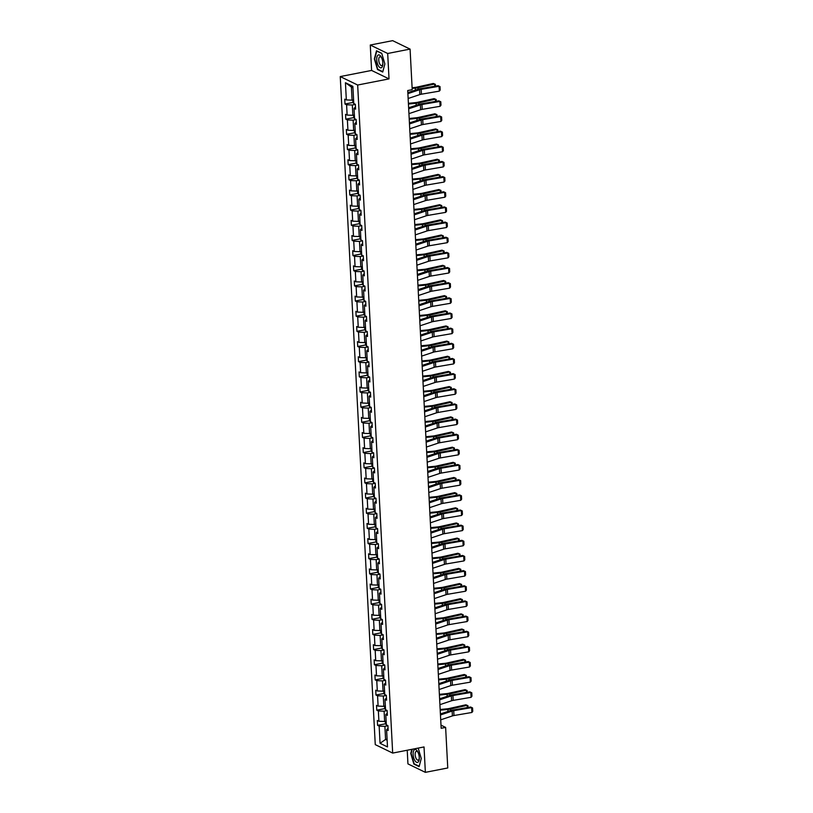<?xml version="1.0" encoding="UTF-8"?>
<svg xmlns="http://www.w3.org/2000/svg" width="813" height="813" viewBox="0 0 813 813"><rect width="100%" height="100%" fill="white"/><g stroke="black" fill="none" stroke-linecap="round" stroke-linejoin="round"><path stroke-width="1.22" d="M407.222 750.236L407.943 763.895L425.362 772.35L447.76 767.97L445.626 727.411L440.992 725.155M340.251 76.574L375.26 744.627L392.679 753.082L357.669 85.03L340.251 76.574L371.602 70.436L389.021 78.891L387.689 53.485L370.271 45.03L371.602 70.436M370.271 45.03L392.659 40.65L410.077 49.105L387.689 53.485M387.923 725.745L384.895 726.344L385.575 739.454L380.057 743.306L379.153 726.121L377.578 725.348L385.555 723.783M387.09 739.159L385.575 739.454L387.14 740.216M384.895 726.344L379.153 726.121M387.12 710.592L384.102 711.182L384.64 721.487L378.899 721.263L377.323 720.491L377.578 725.348M378.899 721.263L378.36 710.958L376.785 710.196L384.762 708.631M386.327 695.44L383.299 696.03L383.838 706.324L378.106 706.101L376.521 705.338L376.785 710.196M378.106 706.101L377.567 695.806L375.982 695.044L383.97 693.479M385.535 680.288L382.506 680.877L383.045 691.172L377.313 690.948L375.728 690.186L375.982 695.044M377.313 690.948L376.765 680.654L375.189 679.892L383.177 678.327M384.742 665.125L381.714 665.725L382.252 676.02L376.51 675.796L374.935 675.034L375.189 679.892M376.51 675.796L375.972 665.501L374.397 664.729L382.384 663.174M383.949 649.973L380.921 650.573L381.46 660.867L375.718 660.644L374.143 659.871L374.397 664.729M375.718 660.644L375.179 650.349L373.604 649.577L381.592 648.012M383.157 634.821L380.128 635.41L380.667 645.715L374.925 645.492L373.35 644.719L373.604 649.577M374.925 645.492L374.387 635.187L372.811 634.425L380.799 632.86M382.364 619.669L379.336 620.258L379.874 630.553L374.132 630.329L372.557 629.567L372.811 634.425M374.132 630.329L373.594 620.034L372.019 619.272L379.996 617.707M381.561 604.516L378.533 605.106L379.082 615.4L373.34 615.177L371.765 614.415L372.019 619.272M373.34 615.177L372.801 604.882L371.216 604.12L379.204 602.555M380.769 589.354L377.74 589.953L378.279 600.248L372.547 600.024L370.962 599.262L371.216 604.12M372.547 600.024L372.008 589.73L370.423 588.958L378.411 587.403M379.976 574.202L376.947 574.791L377.486 585.096L371.744 584.872L370.169 584.1L370.423 588.958M371.744 584.872L371.206 574.578L369.63 573.805L377.618 572.24M379.183 559.049L376.155 559.639L376.693 569.943L370.952 569.72L369.376 568.948L369.63 573.805M370.952 569.72L370.413 559.415L368.838 558.653L376.826 557.088M378.391 543.897L375.362 544.486L375.901 554.781L370.159 554.557L368.584 553.795L368.838 558.653M370.159 554.557L369.62 544.263L368.045 543.501L376.033 541.936M377.598 528.745L374.569 529.334L375.108 539.629L369.366 539.405L367.791 538.643L368.045 543.501M369.366 539.405L368.828 529.111L367.252 528.348L375.24 526.783M376.805 513.582L373.777 514.182L374.315 524.476L368.574 524.253L366.998 523.491L367.252 528.348M368.574 524.253L368.035 513.958L366.46 513.186L374.437 511.631M376.002 498.43L372.974 499.019L373.513 509.324L367.781 509.101L366.196 508.328L366.46 513.186M367.781 509.101L367.242 498.796L365.657 498.034L373.645 496.469M375.21 483.278L372.181 483.867L372.72 494.172L366.988 493.948L365.403 493.176L365.657 498.034M366.988 493.948L366.439 483.644L364.864 482.881L372.852 481.316M374.417 468.125L371.389 468.715L371.927 479.009L366.185 478.786L364.61 478.024L364.864 482.881M366.185 478.786L365.647 468.491L364.072 467.729L372.059 466.164M373.624 452.973L370.596 453.563L371.135 463.857L365.393 463.634L363.818 462.871L364.072 467.729M365.393 463.634L364.854 453.339L363.279 452.577L371.267 451.012M372.832 437.811L369.803 438.41L370.342 448.705L364.6 448.481L363.025 447.719L363.279 452.577M364.6 448.481L364.061 438.187L362.486 437.414L370.474 435.859M372.039 422.658L369.011 423.248L369.549 433.553L363.807 433.329L362.232 432.557L362.486 437.414M363.807 433.329L363.269 423.024L361.694 422.262L369.671 420.697M371.236 407.506L368.208 408.096L368.756 418.39L363.015 418.177L361.439 417.404L361.694 422.262M363.015 418.177L362.476 407.872L360.891 407.11L368.878 405.545M370.443 392.354L367.415 392.943L367.954 403.238L362.222 403.014L360.637 402.252L360.891 407.11M362.222 403.014L361.683 392.72L360.098 391.957L368.086 390.392M369.651 377.202L366.622 377.791L367.161 388.086L361.429 387.862L359.844 387.1L360.098 391.957M361.429 387.862L360.881 377.567L359.305 376.805L367.293 375.24M368.858 362.039L365.83 362.639L366.368 372.933L360.626 372.71L359.051 371.948L359.305 376.805M360.626 372.71L360.088 362.415L358.513 361.643L366.5 360.078M368.065 346.887L365.037 347.476L365.576 357.781L359.834 357.557L358.259 356.785L358.513 361.643M359.834 357.557L359.295 347.253L357.72 346.49L365.708 344.925M367.273 331.734L364.244 332.324L364.783 342.619L359.041 342.395L357.466 341.633L357.72 346.49M359.041 342.395L358.503 332.1L356.927 331.338L364.915 329.773M366.48 316.582L363.452 317.172L363.99 327.466L358.248 327.243L356.673 326.48L356.927 331.338M358.248 327.243L357.71 316.948L356.135 316.186L364.112 314.621M365.677 301.42L362.649 302.019L363.198 312.314L357.456 312.09L355.881 311.328L356.135 316.186M357.456 312.09L356.917 301.796L355.332 301.023L363.32 299.469M364.885 286.267L361.856 286.867L362.395 297.162L356.663 296.938L355.078 296.176L355.332 301.023M356.663 296.938L356.114 286.643L354.539 285.871L362.527 284.306M364.092 271.115L361.063 271.705L361.602 282.009L355.86 281.786L354.285 281.013L354.539 285.871M355.86 281.786L355.322 271.481L353.746 270.719L361.734 269.154M363.299 255.963L360.271 256.552L360.809 266.847L355.068 266.623L353.492 265.861L353.746 270.719M355.068 266.623L354.529 256.329L352.954 255.567L360.942 254.002M362.507 240.811L359.478 241.4L360.017 251.695L354.275 251.471L352.7 250.709L352.954 255.567M354.275 251.471L353.736 241.176L352.161 240.414L360.149 238.849M361.714 225.648L358.685 226.248L359.224 236.542L353.482 236.319L351.907 235.557L352.161 240.414M353.482 236.319L352.944 226.024L351.368 225.252L359.356 223.697M360.921 210.496L357.893 211.095L358.431 221.39L352.69 221.166L351.114 220.404L351.368 225.252M352.69 221.166L352.151 210.872L350.576 210.1L358.553 208.535M360.118 195.344L357.09 195.933L357.629 206.238L351.897 206.014L350.312 205.242L350.576 210.1M351.897 206.014L351.358 195.709L349.773 194.947L357.761 193.382M359.326 180.191L356.297 180.781L356.836 191.075L351.104 190.852L349.519 190.09L349.773 194.947M351.104 190.852L350.555 180.557L348.98 179.795L356.968 178.23M358.533 165.039L355.505 165.628L356.043 175.923L350.301 175.699L348.726 174.937L348.98 179.795M350.301 175.699L349.763 165.405L348.188 164.643L356.175 163.078M357.74 149.877L354.712 150.476L355.251 160.771L349.509 160.547L347.934 159.785L348.188 164.643M349.509 160.547L348.97 150.253L347.395 149.48L355.383 147.925M356.948 134.724L353.919 135.324L354.458 145.618L348.716 145.395L347.141 144.633L347.395 149.48M348.716 145.395L348.177 135.1L346.602 134.328L354.59 132.763M356.155 119.572L353.127 120.161L353.665 130.466L347.923 130.243L346.348 129.47L346.602 134.328M347.923 130.243L347.385 119.938L345.81 119.176L353.787 117.611M355.352 104.42L352.324 105.009L352.872 115.304L347.131 115.08L345.555 114.318L345.81 119.176M347.131 115.08L346.592 104.786L345.007 104.023L352.994 102.458M352.944 87.794L351.389 87.042L352.07 100.151L346.338 99.928L344.753 99.166L345.007 104.023M346.338 99.928L345.434 82.733L352.872 86.351L353.777 103.546L355.352 104.308L355.606 109.166L354.031 108.393L354.57 118.698L356.145 119.46L356.399 124.318L354.824 123.556L355.362 133.85L356.937 134.612L357.192 139.47L355.616 138.708L356.155 149.003L357.73 149.765L357.984 154.622L356.409 153.86L356.948 164.155L358.523 164.927L358.787 169.785L357.202 169.013L357.74 179.317L359.326 180.079L359.58 184.937L357.994 184.175L358.543 194.47L360.118 195.232L360.372 200.089L358.797 199.327L359.336 209.622L360.911 210.384L361.165 215.242L359.59 214.48L360.129 224.774L361.704 225.547L361.958 230.394L360.383 229.632L360.921 239.926L362.496 240.699L362.75 245.556L361.175 244.784L361.714 255.089L363.289 255.851L363.543 260.709L361.968 259.947L362.507 270.241L364.092 271.003L364.346 275.861L362.761 275.099L363.299 285.393L364.885 286.156L365.139 291.013L363.563 290.251L364.102 300.546L365.677 301.318L365.931 306.166L364.356 305.403L364.895 315.698L366.47 316.47L366.724 321.328L365.149 320.556L365.687 330.861L367.263 331.623L367.517 336.48L365.941 335.718L366.48 346.013L368.055 346.775L368.309 351.633L366.734 350.87L367.273 361.165L368.848 361.927L369.102 366.785L367.527 366.023L368.065 376.317L369.651 377.09L369.905 381.937L368.319 381.175L368.868 391.47L370.443 392.242L370.698 397.1L369.122 396.327L369.661 406.632L371.236 407.394L371.49 412.252L369.915 411.49L370.454 421.784L372.029 422.547L372.283 427.404L370.708 426.642L371.246 436.937L372.821 437.699L373.076 442.557L371.5 441.794L372.039 452.089L373.614 452.861L373.868 457.719L372.293 456.947L372.832 467.241L374.407 468.014L374.671 472.871L373.086 472.099L373.624 482.404L375.21 483.166L375.464 488.024L373.878 487.261L374.427 497.556L376.002 498.318L376.256 503.176L374.681 502.414L375.22 512.708L376.795 513.47L377.049 518.328L375.474 517.566L376.013 527.861L377.588 528.633L377.842 533.491L376.267 532.718L376.805 543.013L378.38 543.785L378.634 548.643L377.059 547.871L377.598 558.175L379.173 558.938L379.427 563.795L377.852 563.033L378.391 573.328L379.976 574.09L380.23 578.947L378.645 578.185L379.183 588.48L380.769 589.242L381.023 594.1L379.447 593.338L379.986 603.632L381.561 604.405L381.815 609.262L380.24 608.49L380.779 618.784L382.354 619.557L382.608 624.414L381.033 623.642L381.571 633.947L383.147 634.709L383.401 639.567L381.825 638.805L382.364 649.099L383.939 649.861L384.193 654.719L382.618 653.957L383.157 664.251L384.732 665.014L384.996 669.871L383.411 669.109L383.949 679.404L385.535 680.176L385.789 685.034L384.203 684.261L384.752 694.556L386.327 695.328L386.582 700.186L385.006 699.414L385.545 709.719L387.12 710.481L387.374 715.338L385.799 714.576L386.338 724.871L387.913 725.633L388.167 730.491L386.592 729.728L387.496 746.923L380.057 743.306M410.077 49.105L412.211 89.664L407.73 90.538L441.154 728.285L445.626 727.411M387.262 713.184L385.799 714.576M386.145 721.192L384.64 721.487M384.102 711.182L378.36 710.958M386.47 698.021L385.006 699.414M385.352 706.03L383.838 706.324M383.299 696.03L377.567 695.806M385.677 682.869L384.203 684.261M384.559 690.877L383.045 691.172M382.506 680.877L376.765 680.654M384.874 667.717L383.411 669.109M383.756 675.725L382.252 676.02M381.714 665.725L375.972 665.501M384.082 652.565L382.618 653.957M382.964 660.573L381.46 660.867M380.921 650.573L375.179 650.349M383.289 637.412L381.825 638.805M382.171 645.42L380.667 645.715M380.128 635.41L374.387 635.187M382.496 622.25L381.033 623.642M381.378 630.258L379.874 630.553M379.336 620.258L373.594 620.034M381.704 607.098L380.24 608.49M380.586 615.106L379.082 615.4M378.533 605.106L372.801 604.882M380.911 591.945L379.447 593.338M379.793 599.953L378.279 600.248M377.74 589.953L372.008 589.73M380.108 576.793L378.645 578.185M379 584.801L377.486 585.096M376.947 574.791L371.206 574.578M379.315 561.641L377.852 563.033M378.197 569.649L376.693 569.943M376.155 559.639L370.413 559.415M378.523 546.478L377.059 547.871M377.405 554.486L375.901 554.781M375.362 544.486L369.62 544.263M377.73 531.326L376.267 532.718M376.612 539.334L375.108 539.629M374.569 529.334L368.828 529.111M376.937 516.174L375.474 517.566M375.819 524.182L374.315 524.476M373.777 514.182L368.035 513.958M376.145 501.021L374.681 502.414M375.027 509.029L373.513 509.324M372.974 499.019L367.242 498.796M375.352 485.869L373.878 487.261M374.234 493.867L372.72 494.172M372.181 483.867L366.439 483.644M374.549 470.707L373.086 472.099M373.431 478.715L371.927 479.009M371.389 468.715L365.647 468.491M373.756 455.554L372.293 456.947M372.639 463.562L371.135 463.857M370.596 453.563L364.854 453.339M372.964 440.402L371.5 441.794M371.846 448.41L370.342 448.705M369.803 438.41L364.061 438.187M372.171 425.25L370.708 426.642M371.053 433.258L369.549 433.553M369.011 423.248L363.269 423.024M371.378 410.098L369.915 411.49M370.261 418.095L368.756 418.39M368.208 408.096L362.476 407.872M370.586 394.935L369.122 396.327M369.468 402.943L367.954 403.238M367.415 392.943L361.683 392.72M369.793 379.783L368.319 381.175M368.675 387.791L367.161 388.086M366.622 377.791L360.881 377.567M368.99 364.631L367.527 366.023M367.872 372.639L366.368 372.933M365.83 362.639L360.088 362.415M368.198 349.478L366.734 350.87M367.08 357.486L365.576 357.781M365.037 347.476L359.295 347.253M367.405 334.326L365.941 335.718M366.287 342.324L364.783 342.619M364.244 332.324L358.503 332.1M366.612 319.163L365.149 320.556M365.494 327.172L363.99 327.466M363.452 317.172L357.71 316.948M365.82 304.011L364.356 305.403M364.702 312.019L363.198 312.314M362.649 302.019L356.917 301.796M365.027 288.859L363.563 290.251M363.909 296.867L362.395 297.162M361.856 286.867L356.114 286.643M364.224 273.707L362.761 275.099M363.106 281.715L361.602 282.009M361.063 271.705L355.322 271.481M363.431 258.554L361.968 259.947M362.313 266.552L360.809 266.847M360.271 256.552L354.529 256.329M362.639 243.392L361.175 244.784M361.521 251.4L360.017 251.695M359.478 241.4L353.736 241.176M361.846 228.24L360.383 229.632M360.728 236.248L359.224 236.542M358.685 226.248L352.944 226.024M361.053 213.087L359.59 214.48M359.935 221.095L358.431 221.39M357.893 211.095L352.151 210.872M360.261 197.935L358.797 199.327M359.143 205.943L357.629 206.238M357.09 195.933L351.358 195.709M359.468 182.783L357.994 184.175M358.35 190.781L356.836 191.075M356.297 180.781L350.555 180.557M358.665 167.62L357.202 169.013M357.547 175.628L356.043 175.923M355.505 165.628L349.763 165.405M357.872 152.468L356.409 153.86M356.755 160.476L355.251 160.771M354.712 150.476L348.97 150.253M357.08 137.316L355.616 138.708M355.962 145.324L354.458 145.618M353.919 135.324L348.177 135.1M356.287 122.163L354.824 123.556M355.169 130.171L353.665 130.466M353.127 120.161L347.385 119.938M355.494 107.011L354.031 108.393M354.377 115.009L352.872 115.304M352.324 105.009L346.592 104.786M425.362 772.35L424.03 746.944L392.679 753.082M389.021 78.891L357.669 85.03M353.584 99.857L352.07 100.151M351.389 87.042L345.434 82.733M388.055 728.336L386.592 729.728M382.73 72.052L384.864 63.953L381.744 53.302L376.5 50.762L374.366 58.861L377.486 69.501L382.73 72.052M411.845 749.332L410.768 753.438L413.878 764.078L419.132 766.629L421.256 758.529L418.207 748.082M378.075 69.39L377.486 69.501M414.478 763.966L413.878 764.078M407.892 93.637L419.569 89.725A5.071 1.413 177 0 1 421.164 89.349L439.071 86.29L438.065 85.68L420.148 88.739A7.602 2.124 -3 0 0 417.77 89.318L407.841 92.641M408.146 98.495L419.823 94.582A5.071 1.413 177 0 1 421.419 94.196L439.325 91.137L439.071 86.29L440.016 86.625L440.189 90.03L439.325 91.137M438.065 85.68L440.016 86.625M352.781 100.019L352.893 102.316L353.889 103.739A2.683 0.752 -3 0 0 354.6 103.942M434.731 86.249L434.609 84.013L418.014 87.702A7.602 2.124 177 0 1 415.311 88.129L412.14 88.434M435.463 86.127L435.362 84.328L433.278 83.475L416.673 87.164A5.071 1.413 -3 0 1 414.874 87.448L412.11 87.713M408.685 108.79L420.372 104.887A5.071 1.413 177 0 1 421.957 104.501L439.863 101.442L438.857 100.842L420.941 103.901A7.602 2.124 -3 0 0 418.563 104.471L408.634 107.794M408.939 113.647L420.626 109.745A5.071 1.413 177 0 1 422.211 109.359L440.118 106.3L439.863 101.442L440.809 101.777L440.981 105.182L440.118 106.3M438.857 100.842L440.809 101.777M409.478 123.952L421.164 120.039A5.071 1.413 177 0 1 422.75 119.653L440.666 116.594L439.65 115.995L421.734 119.054A7.602 2.124 -3 0 0 419.356 119.623L409.427 122.946M409.732 128.8L421.419 124.897A5.071 1.413 177 0 1 423.004 124.511L440.92 121.452L440.666 116.594L441.601 116.94L441.784 120.334L440.92 121.452M439.65 115.995L441.601 116.94M353.574 115.172L353.696 117.468L354.681 118.901A2.683 0.752 -3 0 0 355.393 119.094M435.524 101.412L435.402 99.166L418.807 102.855A7.602 2.124 177 0 1 416.104 103.281L408.431 104.023M436.256 101.279L436.164 99.481L434.071 98.627L417.476 102.326A5.071 1.413 -3 0 1 415.667 102.601L408.4 103.312M354.366 130.324L354.488 132.621L355.474 134.054A2.683 0.752 -3 0 0 356.185 134.247M436.317 116.564L436.195 114.318L419.599 118.017A7.602 2.124 177 0 1 416.896 118.434L409.234 119.176M437.048 116.432L436.957 114.633L434.864 113.779L418.268 117.479A5.071 1.413 -3 0 1 416.459 117.753L409.193 118.464M381.033 56.646A6.585 2.856 -101.1 0 0 376.978 56.93A6.585 2.856 -101.1 0 0 378.553 66.097A6.585 2.856 -101.1 0 0 382.832 64.471A6.585 2.856 -101.1 0 0 381.439 57.357A6.585 2.856 -101.1 0 0 381.033 56.646M381.724 57.957A4.512 1.961 -101.1 0 0 381.704 57.926A4.512 1.961 -101.1 0 0 379.986 56.737A4.512 1.961 -101.1 0 0 378.746 59.705A4.512 1.961 -101.1 0 0 379.996 64.4A4.512 1.961 -101.1 0 0 381.724 65.589A4.512 1.961 -101.1 0 0 382.872 63.8M384.854 63.922L382.811 71.686L377.73 69.217L374.712 58.902L376.775 51.056L381.805 53.495M417.435 751.222A6.585 2.856 -101.1 0 0 413.38 751.497A6.585 2.856 -101.1 0 0 414.945 760.673A6.585 2.856 -101.1 0 0 419.234 759.047A6.585 2.856 -101.1 0 0 417.841 751.923A6.585 2.856 -101.1 0 0 417.435 751.222M418.126 752.533A4.512 1.961 -101.1 0 0 418.106 752.503A4.512 1.961 -101.1 0 0 416.388 751.314A4.512 1.961 -101.1 0 0 415.148 754.281A4.512 1.961 -101.1 0 0 416.398 758.976A4.512 1.961 -101.1 0 0 418.116 760.165A4.512 1.961 -101.1 0 0 419.264 758.377M421.256 758.499L419.213 766.263L414.132 763.793L411.114 753.478L412.221 749.261M410.27 139.104L421.957 135.192A5.071 1.413 177 0 1 423.543 134.806L441.459 131.747L440.443 131.147L422.536 134.206A7.602 2.124 -3 0 0 420.148 134.785L410.219 138.108M410.524 143.962L422.211 140.049A5.071 1.413 177 0 1 423.797 139.663L441.713 136.604L441.459 131.747L442.394 132.092L442.577 135.486L441.713 136.604M440.443 131.147L442.394 132.092M355.159 145.476L355.281 147.773L356.277 149.206A2.683 0.752 -3 0 0 356.978 149.399M437.109 131.716L436.998 129.47L420.392 133.169A7.602 2.124 177 0 1 417.689 133.586L410.026 134.328M437.841 131.594L437.75 129.795L435.656 128.932L419.061 132.631A5.071 1.413 -3 0 1 417.252 132.905L409.986 133.617M411.063 154.257L422.75 150.344A5.071 1.413 177 0 1 424.335 149.958L442.252 146.899L441.235 146.299L423.329 149.358A7.602 2.124 -3 0 0 420.941 149.938L411.012 153.261M411.317 159.114L423.004 155.202A5.071 1.413 177 0 1 424.589 154.816L442.506 151.757L442.252 146.899L443.187 147.244L443.37 150.649L442.506 151.757M441.235 146.299L443.187 147.244M355.952 160.628L356.074 162.935L357.07 164.358A2.683 0.752 -3 0 0 357.771 164.561M437.902 146.868L437.79 144.623L421.185 148.322A7.602 2.124 177 0 1 418.482 148.738L410.819 149.49M438.634 146.747L438.542 144.948L436.449 144.084L419.854 147.783A5.071 1.413 -3 0 1 418.045 148.068L410.778 148.769M411.866 169.409L423.543 165.496A5.071 1.413 177 0 1 425.138 165.12L443.044 162.061L442.028 161.452L424.122 164.511A7.602 2.124 -3 0 0 421.734 165.09L411.805 168.413M412.12 174.267L423.797 170.354A5.071 1.413 177 0 1 425.392 169.978L443.298 166.909L443.044 162.061L443.979 162.397L444.162 165.801L443.298 166.909M442.028 161.452L443.979 162.397M356.744 175.791L356.866 178.088L357.862 179.51A2.683 0.752 -3 0 0 358.563 179.714M438.705 162.021L438.583 159.785L421.988 163.474A7.602 2.124 177 0 1 419.274 163.901L411.612 164.643M439.427 161.899L439.335 160.1L437.252 159.246L420.646 162.935A5.071 1.413 -3 0 1 418.847 163.22L411.571 163.921M412.658 184.561L424.335 180.659A5.071 1.413 177 0 1 425.931 180.273L443.837 177.214L442.821 176.614L424.914 179.673A7.602 2.124 -3 0 0 422.526 180.242L412.608 183.565M412.913 189.419L424.589 185.516A5.071 1.413 177 0 1 426.185 185.13L444.091 182.071L443.837 177.214L444.782 177.549L444.955 180.953L444.091 182.071M442.821 176.614L444.782 177.549M357.537 190.943L357.659 193.24L358.655 194.673A2.683 0.752 -3 0 0 359.366 194.866M439.498 177.183L439.376 174.937L422.78 178.626A7.602 2.124 177 0 1 420.067 179.053L412.404 179.795M440.229 177.051L440.128 175.252L438.044 174.399L421.439 178.098A5.071 1.413 -3 0 1 419.64 178.372L412.364 179.084M413.451 199.724L425.128 195.811A5.071 1.413 177 0 1 426.723 195.425L444.63 192.366L443.624 191.766L425.707 194.825A7.602 2.124 -3 0 0 423.329 195.405L413.4 198.718M413.705 204.571L425.382 200.669A5.071 1.413 177 0 1 426.977 200.283L444.884 197.224L444.63 192.366L445.575 192.711L445.748 196.106L444.884 197.224M443.624 191.766L445.575 192.711M358.34 206.096L358.462 208.392L359.427 209.784A2.683 0.752 -3 0 0 360.159 210.018M440.29 192.335L440.168 190.09L423.573 193.789A7.602 2.124 177 0 1 420.87 194.205L413.197 194.947M441.022 192.203L440.931 190.405L438.837 189.551L422.242 193.25A5.071 1.413 -3 0 1 420.433 193.524L413.167 194.236M414.244 214.876L425.931 210.963A5.071 1.413 177 0 1 427.516 210.577L445.422 207.518L444.416 206.919L426.5 209.978A7.602 2.124 -3 0 0 424.122 210.557L414.193 213.88M414.498 219.734L426.185 215.821A5.071 1.413 177 0 1 427.77 215.435L445.676 212.376L445.422 207.518L446.367 207.864L446.54 211.258L445.676 212.376M444.416 206.919L446.367 207.864M359.133 221.248L359.255 223.545L360.24 224.977A2.683 0.752 -3 0 0 360.952 225.181M441.083 207.488L440.961 205.242L424.366 208.941A7.602 2.124 177 0 1 421.662 209.358L413.99 210.1M441.815 207.366L441.723 205.567L439.63 204.703L423.034 208.402A5.071 1.413 -3 0 1 421.225 208.687L413.959 209.388M415.036 230.028L426.723 226.116A5.071 1.413 177 0 1 428.309 225.729L446.225 222.671L445.209 222.071L427.303 225.13A7.602 2.124 -3 0 0 424.914 225.709L414.986 229.032M415.291 234.886L426.977 230.973A5.071 1.413 177 0 1 428.563 230.587L446.479 227.528L446.225 222.671L447.16 223.016L447.343 226.421L446.479 227.528M445.209 222.071L447.16 223.016M359.925 236.41L360.047 238.707L361.043 240.13A2.683 0.752 -3 0 0 361.744 240.333M441.876 222.64L441.764 220.394L425.158 224.093A7.602 2.124 177 0 1 422.455 224.51L414.793 225.262M442.607 222.518L442.516 220.719L440.422 219.856L423.827 223.555A5.071 1.413 -3 0 1 422.018 223.839L414.752 224.54M415.829 245.18L427.516 241.268A5.071 1.413 177 0 1 429.101 240.892L447.018 237.833L446.002 237.223L428.095 240.282A7.602 2.124 -3 0 0 425.707 240.861L415.778 244.185M416.083 250.038L427.77 246.126A5.071 1.413 177 0 1 429.355 245.75L447.272 242.691L447.018 237.833L447.953 238.168L448.136 241.573L447.272 242.691M446.002 237.223L447.953 238.168M360.718 251.563L360.84 253.859L361.836 255.282A2.683 0.752 -3 0 0 362.537 255.485M442.668 237.792L442.557 235.557L425.951 239.246A7.602 2.124 177 0 1 423.248 239.672L415.585 240.414M443.4 237.67L443.309 235.872L441.215 235.018L424.62 238.707A5.071 1.413 -3 0 1 422.811 238.992L415.545 239.693M416.622 260.333L428.309 256.43A5.071 1.413 177 0 1 429.894 256.044L447.811 252.985L446.794 252.386L428.888 255.445A7.602 2.124 -3 0 0 426.5 256.014L416.571 259.337M416.886 265.19L428.563 261.288A5.071 1.413 177 0 1 430.158 260.902L448.065 257.843L447.811 252.985L448.746 253.321L448.928 256.725L448.065 257.843M446.794 252.386L448.746 253.321M361.511 266.715L361.633 269.012L362.628 270.444A2.683 0.752 -3 0 0 363.33 270.638M443.461 252.955L443.349 250.709L426.754 254.408A7.602 2.124 177 0 1 424.04 254.825L416.378 255.567M444.193 252.823L444.101 251.024L442.008 250.17L425.412 253.869A5.071 1.413 -3 0 1 423.614 254.144L416.337 254.855M417.425 275.495L429.101 271.583A5.071 1.413 177 0 1 430.697 271.196L448.603 268.138L447.587 267.538L429.681 270.597A7.602 2.124 -3 0 0 427.292 271.176L417.364 274.489M417.679 280.353L429.355 276.44A5.071 1.413 177 0 1 430.951 276.054L448.857 272.995L448.603 268.138L449.548 268.483L449.721 271.877L448.857 272.995M447.587 267.538L449.548 268.483M362.303 281.867L362.425 284.164L363.421 285.597A2.683 0.752 -3 0 0 364.133 285.79M444.264 268.107L444.142 265.861L427.547 269.56A7.602 2.124 177 0 1 424.833 269.977L417.171 270.719M444.996 267.975L444.894 266.176L442.811 265.323L426.205 269.022A5.071 1.413 -3 0 1 424.406 269.296L417.13 270.007M418.217 290.648L429.894 286.735A5.071 1.413 177 0 1 431.49 286.349L449.396 283.29L448.39 282.69L430.473 285.749A7.602 2.124 -3 0 0 428.085 286.328L418.167 289.652M418.471 295.505L430.148 291.593A5.071 1.413 177 0 1 431.744 291.206L449.65 288.148L449.396 283.29L450.341 283.635L450.514 287.03L449.65 288.148M448.39 282.69L450.341 283.635M363.106 297.019L363.218 299.326L364.214 300.749A2.683 0.752 -3 0 0 364.925 300.952M445.057 283.259L444.935 281.013L428.339 284.713A7.602 2.124 177 0 1 425.626 285.129L417.963 285.871M445.788 283.137L445.687 281.339L443.603 280.475L426.998 284.174A5.071 1.413 -3 0 1 425.199 284.459L417.923 285.16M419.01 305.8L430.687 301.887A5.071 1.413 177 0 1 432.282 301.501L450.189 298.442L449.183 297.843L431.266 300.901A7.602 2.124 -3 0 0 428.888 301.481L418.959 304.804M419.264 310.657L430.951 306.745A5.071 1.413 177 0 1 432.536 306.359L450.443 303.3L450.189 298.442L451.134 298.788L451.306 302.192L450.443 303.3M449.183 297.843L451.134 298.788M363.899 312.182L364.021 314.479L365.007 315.901A2.683 0.752 -3 0 0 365.718 316.105M445.849 298.412L445.727 296.166L429.132 299.865A7.602 2.124 177 0 1 426.429 300.282L418.756 301.034M446.581 298.29L446.489 296.491L444.396 295.627L427.801 299.326A5.071 1.413 -3 0 1 425.992 299.611L418.725 300.312M419.803 320.952L431.49 317.04A5.071 1.413 177 0 1 433.075 316.664L450.981 313.605L449.975 312.995L432.059 316.054A7.602 2.124 -3 0 0 429.681 316.633L419.752 319.956M420.057 325.81L431.744 321.897A5.071 1.413 177 0 1 433.329 321.521L451.245 318.462L450.981 313.605L451.926 313.94L452.109 317.344L451.245 318.462M449.975 312.995L451.926 313.94M364.691 327.334L364.813 329.631L365.779 331.023A2.683 0.752 -3 0 0 366.511 331.257M446.642 313.564L446.52 311.328L429.925 315.017A7.602 2.124 177 0 1 427.221 315.444L419.549 316.186M447.374 313.442L447.282 311.643L445.189 310.79L428.593 314.479A5.071 1.413 -3 0 1 426.784 314.763L419.518 315.464M420.595 336.104L432.282 332.202A5.071 1.413 177 0 1 433.868 331.816L451.784 328.757L450.768 328.157L432.862 331.216A7.602 2.124 -3 0 0 430.473 331.785L420.545 335.108M420.849 340.962L432.536 337.06A5.071 1.413 177 0 1 434.122 336.673L452.038 333.615L451.784 328.757L452.719 329.092L452.902 332.497L452.038 333.615M450.768 328.157L452.719 329.092M365.484 342.486L365.606 344.783L366.602 346.216A2.683 0.752 -3 0 0 367.303 346.409M447.435 328.726L447.323 326.48L430.717 330.18A7.602 2.124 177 0 1 428.014 330.596L420.351 331.338M448.166 328.594L448.075 326.796L445.981 325.942L429.386 329.641A5.071 1.413 -3 0 1 427.577 329.915L420.311 330.627M421.388 351.267L433.075 347.354A5.071 1.413 177 0 1 434.66 346.968L452.577 343.909L451.561 343.31L433.654 346.368A7.602 2.124 -3 0 0 431.266 346.948L421.337 350.271M421.642 356.124L433.329 352.212A5.071 1.413 177 0 1 434.914 351.826L452.831 348.767L452.577 343.909L453.512 344.255L453.695 347.649L452.831 348.767M451.561 343.31L453.512 344.255M366.277 357.639L366.399 359.935L367.395 361.368A2.683 0.752 -3 0 0 368.096 361.561M448.227 343.879L448.115 341.633L431.51 345.332A7.602 2.124 177 0 1 428.807 345.749L421.144 346.49M448.959 343.757L448.867 341.948L446.774 341.094L430.179 344.793A5.071 1.413 -3 0 1 428.37 345.068L421.104 345.779M422.191 366.419L433.868 362.507A5.071 1.413 177 0 1 435.463 362.12L453.369 359.061L452.353 358.462L434.447 361.521A7.602 2.124 -3 0 0 432.059 362.1L422.13 365.423M422.445 371.277L434.122 367.364A5.071 1.413 177 0 1 435.717 366.978L453.624 363.919L453.369 359.061L454.304 359.407L454.487 362.801L453.624 363.919M452.353 358.462L454.304 359.407M367.07 372.791L367.191 375.098L368.187 376.521A2.683 0.752 -3 0 0 368.889 376.724M449.02 359.031L448.908 356.785L432.313 360.484A7.602 2.124 177 0 1 429.599 360.901L421.937 361.643M449.752 358.909L449.66 357.11L447.567 356.246L430.971 359.946A5.071 1.413 -3 0 1 429.173 360.23L421.896 360.931M422.984 381.571L434.66 377.659A5.071 1.413 177 0 1 436.256 377.273L454.162 374.214L453.146 373.614L435.24 376.673A7.602 2.124 -3 0 0 432.851 377.252L422.933 380.575M423.238 386.429L434.914 382.517A5.071 1.413 177 0 1 436.51 382.13L454.416 379.071L454.162 374.214L455.107 374.559L455.28 377.964L454.416 379.071M453.146 373.614L455.107 374.559M367.862 387.953L367.984 390.25L368.98 391.673A2.683 0.752 -3 0 0 369.691 391.876M449.823 374.183L449.701 371.937L433.105 375.636A7.602 2.124 177 0 1 430.392 376.053L422.73 376.805M450.554 374.061L450.453 372.263L448.37 371.409L431.764 375.098A5.071 1.413 -3 0 1 429.965 375.382L422.689 376.084M423.776 396.724L435.453 392.811A5.071 1.413 177 0 1 437.048 392.435L454.955 389.376L453.949 388.766L436.032 391.825A7.602 2.124 -3 0 0 433.654 392.405L423.725 395.728M424.03 401.581L435.707 397.669A5.071 1.413 177 0 1 437.303 397.293L455.209 394.234L454.955 389.376L455.9 389.712L456.073 393.116L455.209 394.234M453.949 388.766L455.9 389.712M368.665 403.106L368.777 405.402L369.752 406.795A2.683 0.752 -3 0 0 370.484 407.028M450.615 389.336L450.493 387.1L433.898 390.789A7.602 2.124 177 0 1 431.195 391.216L423.522 391.957M451.347 389.214L451.245 387.415L449.162 386.561L432.557 390.25A5.071 1.413 -3 0 1 430.758 390.535L423.492 391.236M424.569 411.876L436.256 407.974A5.071 1.413 177 0 1 437.841 407.587L455.747 404.528L454.741 403.929L436.825 406.988A7.602 2.124 -3 0 0 434.447 407.557L424.518 410.88M424.823 416.734L436.51 412.831A5.071 1.413 177 0 1 438.095 412.445L456.002 409.386L455.747 404.528L456.693 404.864L456.865 408.268L456.002 409.386M454.741 403.929L456.693 404.864M369.458 418.258L369.58 420.555L370.565 421.988A2.683 0.752 -3 0 0 371.277 422.181M451.408 404.498L451.286 402.252L434.691 405.951A7.602 2.124 177 0 1 431.988 406.368L424.315 407.11M452.14 404.366L452.048 402.567L449.955 401.713L433.359 405.413A5.071 1.413 -3 0 1 431.551 405.687L424.284 406.398M425.362 427.038L437.048 423.126A5.071 1.413 177 0 1 438.634 422.74L456.55 419.681L455.534 419.081L437.628 422.14A7.602 2.124 -3 0 0 435.24 422.719L425.311 426.042M425.616 431.896L437.303 427.984A5.071 1.413 177 0 1 438.888 427.597L456.804 424.538L456.55 419.681L457.485 420.026L457.668 423.421L456.804 424.538M455.534 419.081L457.485 420.026M370.25 433.41L370.372 435.707L371.358 437.14A2.683 0.752 -3 0 0 372.069 437.333M452.201 419.65L452.089 417.404L435.483 421.104A7.602 2.124 177 0 1 432.78 421.52L425.118 422.262M452.932 419.528L452.841 417.719L450.748 416.866L434.152 420.565A5.071 1.413 -3 0 1 432.343 420.839L425.077 421.551M426.154 442.191L437.841 438.278A5.071 1.413 177 0 1 439.427 437.892L457.343 434.833L456.327 434.233L438.42 437.292A7.602 2.124 -3 0 0 436.032 437.872L426.103 441.195M426.408 447.048L438.095 443.136A5.071 1.413 177 0 1 439.681 442.75L457.597 439.691L457.343 434.833L458.278 435.179L458.461 438.573L457.597 439.691M456.327 434.233L458.278 435.179M371.043 448.563L371.165 450.869L372.13 452.262A2.683 0.752 -3 0 0 372.862 452.495M452.993 434.803L452.882 432.557L436.276 436.256A7.602 2.124 177 0 1 433.573 436.672L425.91 437.424M453.725 434.681L453.634 432.882L451.54 432.018L434.945 435.717A5.071 1.413 -3 0 1 433.136 436.002L425.87 436.703M426.947 457.343L438.634 453.43A5.071 1.413 177 0 1 440.219 453.044L458.136 449.985L457.119 449.386L439.213 452.445A7.602 2.124 -3 0 0 436.825 453.024L426.896 456.347M427.201 462.201L438.888 458.288A5.071 1.413 177 0 1 440.473 457.902L458.39 454.843L458.136 449.985L459.071 450.331L459.254 453.735L458.39 454.843M457.119 449.386L459.071 450.331M371.836 463.725L371.958 466.022L372.954 467.445A2.683 0.752 -3 0 0 373.655 467.648M453.786 449.955L453.674 447.709L437.079 451.408A7.602 2.124 177 0 1 434.366 451.835L426.703 452.577M454.518 449.833L454.426 448.034L452.333 447.18L435.738 450.869A5.071 1.413 -3 0 1 433.939 451.154L426.662 451.855M427.75 472.495L439.427 468.583A5.071 1.413 177 0 1 441.022 468.207L458.928 465.148L457.912 464.538L440.006 467.597A7.602 2.124 -3 0 0 437.618 468.176L427.689 471.499M428.004 477.353L439.681 473.44A5.071 1.413 177 0 1 441.276 473.064L459.182 470.005L458.928 465.148L459.863 465.483L460.046 468.888L459.182 470.005M457.912 464.538L459.863 465.483M372.628 478.877L372.75 481.174L373.746 482.607A2.683 0.752 -3 0 0 374.447 482.8M454.589 465.107L454.467 462.871L437.872 466.56A7.602 2.124 177 0 1 435.158 466.987L427.496 467.729M455.321 464.985L455.219 463.186L453.136 462.333L436.53 466.022A5.071 1.413 -3 0 1 434.731 466.306L427.455 467.008M428.542 487.648L440.219 483.745A5.071 1.413 177 0 1 441.815 483.359L459.721 480.3L458.715 479.7L440.798 482.759A7.602 2.124 -3 0 0 438.41 483.329L428.492 486.652M428.797 492.505L440.473 488.603A5.071 1.413 177 0 1 442.069 488.217L459.975 485.158L459.721 480.3L460.666 480.646L460.839 484.04L459.975 485.158M458.715 479.7L460.666 480.646M373.431 494.03L373.543 496.326L374.539 497.759A2.683 0.752 -3 0 0 375.25 497.952M455.382 480.27L455.26 478.024L438.664 481.723A7.602 2.124 177 0 1 435.951 482.139L428.288 482.881M456.113 480.137L456.012 478.339L453.928 477.485L437.323 481.184A5.071 1.413 -3 0 1 435.524 481.459L428.248 482.17M429.335 502.81L441.012 498.897A5.071 1.413 177 0 1 442.607 498.511L460.514 495.452L459.508 494.853L441.591 497.912A7.602 2.124 -3 0 0 439.213 498.491L429.284 501.814M429.589 507.668L441.276 503.755A5.071 1.413 177 0 1 442.861 503.369L460.768 500.31L460.514 495.452L461.459 495.798L461.632 499.192L460.768 500.31M459.508 494.853L461.459 495.798M374.224 509.182L374.346 511.479L375.332 512.912A2.683 0.752 -3 0 0 376.043 513.105M456.174 495.422L456.052 493.176L439.457 496.875A7.602 2.124 177 0 1 436.754 497.292L429.081 498.034M456.906 495.3L456.815 493.491L454.721 492.637L438.126 496.337A5.071 1.413 -3 0 1 436.317 496.611L429.051 497.322M430.128 517.962L441.815 514.05A5.071 1.413 177 0 1 443.4 513.664L461.306 510.605L460.3 510.005L442.384 513.064A7.602 2.124 -3 0 0 440.006 513.643L430.077 516.966M430.382 522.82L442.069 518.907A5.071 1.413 177 0 1 443.654 518.521L461.56 515.462L461.306 510.605L462.251 510.95L462.424 514.344L461.56 515.462M460.3 510.005L462.251 510.95M375.017 524.334L375.139 526.641L376.104 528.033A2.683 0.752 -3 0 0 376.836 528.267M456.967 510.574L456.845 508.328L440.25 512.027A7.602 2.124 177 0 1 437.546 512.444L429.874 513.196M457.699 510.452L457.607 508.653L455.514 507.79L438.918 511.489A5.071 1.413 -3 0 1 437.109 511.773L429.843 512.475M430.92 533.115L442.607 529.202A5.071 1.413 177 0 1 444.193 528.816L462.109 525.757L461.093 525.157L443.187 528.216A7.602 2.124 -3 0 0 440.798 528.796L430.87 532.119M431.175 537.972L442.861 534.06A5.071 1.413 177 0 1 444.447 533.674L462.363 530.615L462.109 525.757L463.044 526.102L463.227 529.507L462.363 530.615M461.093 525.157L463.044 526.102M375.809 539.497L375.931 541.793L376.927 543.216A2.683 0.752 -3 0 0 377.628 543.419M457.76 525.726L457.648 523.491L441.042 527.18A7.602 2.124 177 0 1 438.339 527.607L430.677 528.348M458.491 525.605L458.4 523.806L456.306 522.952L439.711 526.641A5.071 1.413 -3 0 1 437.902 526.926L430.636 527.627M431.713 548.267L443.4 544.354A5.071 1.413 177 0 1 444.985 543.978L462.902 540.919L461.886 540.31L443.979 543.369A7.602 2.124 -3 0 0 441.591 543.948L431.662 547.271M431.967 553.125L443.654 549.212A5.071 1.413 177 0 1 445.239 548.836L463.156 545.777L462.902 540.919L463.837 541.255L464.02 544.659L463.156 545.777M461.886 540.31L463.837 541.255M376.602 554.649L376.724 556.946L377.72 558.379A2.683 0.752 -3 0 0 378.421 558.572M458.552 540.879L458.441 538.643L441.835 542.332A7.602 2.124 177 0 1 439.132 542.759L431.469 543.501M459.284 540.757L459.193 538.958L457.099 538.104L440.504 541.793A5.071 1.413 -3 0 1 438.695 542.078L431.429 542.779M432.506 563.419L444.193 559.517A5.071 1.413 177 0 1 445.778 559.131L463.695 556.072L462.678 555.472L444.772 558.531A7.602 2.124 -3 0 0 442.384 559.1L432.455 562.423M432.77 568.277L444.447 564.374A5.071 1.413 177 0 1 446.042 563.988L463.949 560.929L463.695 556.072L464.63 556.417L464.812 559.811L463.949 560.929M462.678 555.472L464.63 556.417M377.395 569.801L377.517 572.098L378.512 573.531A2.683 0.752 -3 0 0 379.214 573.724M459.345 556.041L459.233 553.795L442.638 557.494A7.602 2.124 177 0 1 439.924 557.911L432.262 558.653M460.077 555.909L459.985 554.11L457.892 553.257L441.296 556.956A5.071 1.413 -3 0 1 439.498 557.23L432.221 557.942M433.309 578.582L444.985 574.669A5.071 1.413 177 0 1 446.581 574.283L464.487 571.224L463.471 570.624L445.565 573.683A7.602 2.124 -3 0 0 443.176 574.263L433.248 577.586M433.563 583.439L445.239 579.527A5.071 1.413 177 0 1 446.835 579.141L464.741 576.082L464.487 571.224L465.432 571.569L465.605 574.964L464.741 576.082M463.471 570.624L465.432 571.569M378.187 584.954L378.309 587.25L379.305 588.683A2.683 0.752 -3 0 0 380.017 588.876M460.148 571.193L460.026 568.948L443.431 572.647A7.602 2.124 177 0 1 440.717 573.063L433.055 573.805M460.88 571.072L460.778 569.263L458.695 568.409L442.089 572.108A5.071 1.413 -3 0 1 440.29 572.382L433.014 573.094M434.101 593.734L445.778 589.821A5.071 1.413 177 0 1 447.374 589.435L465.28 586.376L464.274 585.777L446.357 588.836A7.602 2.124 -3 0 0 443.979 589.415L434.051 592.738M434.355 598.592L446.032 594.679A5.071 1.413 177 0 1 447.628 594.293L465.534 591.234L465.28 586.376L466.225 586.722L466.398 590.116L465.534 591.234M464.274 585.777L466.225 586.722M378.99 600.106L379.102 602.413L380.098 603.835A2.683 0.752 -3 0 0 380.809 604.039M460.941 586.346L460.819 584.1L444.223 587.799A7.602 2.124 177 0 1 441.52 588.216L433.847 588.968M461.672 586.224L461.571 584.425L459.487 583.561L442.882 587.26A5.071 1.413 -3 0 1 441.083 587.545L433.807 588.246M434.894 608.886L446.581 604.974A5.071 1.413 177 0 1 448.166 604.587L466.073 601.529L465.066 600.929L447.15 603.988A7.602 2.124 -3 0 0 444.772 604.567L434.843 607.89M435.148 613.744L446.835 609.831A5.071 1.413 177 0 1 448.42 609.445L466.327 606.386L466.073 601.529L467.018 601.874L467.19 605.279L466.327 606.386M465.066 600.929L467.018 601.874M379.783 615.268L379.905 617.565L380.891 618.988A2.683 0.752 -3 0 0 381.602 619.191M461.733 601.498L461.611 599.262L445.016 602.951A7.602 2.124 177 0 1 442.313 603.378L434.64 604.12M462.465 601.376L462.373 599.577L460.28 598.724L443.685 602.413A5.071 1.413 -3 0 1 441.876 602.697L434.609 603.398M435.687 624.038L447.374 620.126A5.071 1.413 177 0 1 448.959 619.75L466.865 616.691L465.859 616.081L447.943 619.14A7.602 2.124 -3 0 0 445.565 619.719L435.636 623.043M435.941 628.896L447.628 624.984A5.071 1.413 177 0 1 449.213 624.608L467.129 621.549L466.865 616.691L467.81 617.026L467.993 620.431L467.129 621.549M465.859 616.081L467.81 617.026M380.575 630.421L380.697 632.717L381.683 634.15A2.683 0.752 -3 0 0 382.395 634.343M462.526 616.65L462.404 614.415L445.809 618.104A7.602 2.124 177 0 1 443.105 618.53L435.433 619.272M463.258 616.528L463.166 614.73L461.073 613.876L444.477 617.565A5.071 1.413 -3 0 1 442.668 617.85L435.402 618.551M436.479 639.191L448.166 635.288A5.071 1.413 177 0 1 449.752 634.902L467.668 631.843L466.652 631.244L448.746 634.303A7.602 2.124 -3 0 0 446.357 634.872L436.429 638.195M436.733 644.048L448.42 640.146A5.071 1.413 177 0 1 450.006 639.76L467.922 636.701L467.668 631.843L468.603 632.189L468.786 635.583L467.922 636.701M466.652 631.244L468.603 632.189M381.368 645.573L381.49 647.87L382.456 649.262A2.683 0.752 -3 0 0 383.187 649.496M463.319 631.813L463.207 629.567L446.601 633.266A7.602 2.124 177 0 1 443.898 633.683L436.235 634.425M464.05 631.681L463.959 629.882L461.865 629.028L445.27 632.727A5.071 1.413 -3 0 1 443.461 633.002L436.195 633.713M437.272 654.353L448.959 650.441A5.071 1.413 177 0 1 450.544 650.054L468.461 646.996L467.445 646.396L449.538 649.455A7.602 2.124 -3 0 0 447.15 650.034L437.221 653.357M437.526 659.211L449.213 655.298A5.071 1.413 177 0 1 450.798 654.912L468.715 651.853L468.461 646.996L469.396 647.341L469.579 650.735L468.715 651.853M467.445 646.396L469.396 647.341M382.161 660.725L382.283 663.022L383.279 664.455A2.683 0.752 -3 0 0 383.98 664.648M464.111 646.965L463.999 644.719L447.394 648.418A7.602 2.124 177 0 1 444.691 648.835L437.028 649.577M464.843 646.843L464.751 645.034L462.658 644.181L446.063 647.88A5.071 1.413 -3 0 1 444.254 648.154L436.988 648.865M438.075 669.505L449.752 665.593A5.071 1.413 177 0 1 451.347 665.207L469.253 662.148L468.237 661.548L450.331 664.607A7.602 2.124 -3 0 0 447.943 665.186L438.014 668.51M438.329 674.363L450.006 670.451A5.071 1.413 177 0 1 451.601 670.064L469.508 667.006L469.253 662.148L470.188 662.493L470.371 665.898L469.508 667.006M468.237 661.548L470.188 662.493M382.953 675.877L383.075 678.184L384.071 679.607A2.683 0.752 -3 0 0 384.773 679.81M464.904 662.117L464.792 659.871L448.197 663.571A7.602 2.124 177 0 1 445.483 663.987L437.821 664.739M465.636 661.995L465.544 660.197L463.451 659.333L446.855 663.032A5.071 1.413 -3 0 1 445.057 663.317L437.78 664.018M438.868 684.658L450.544 680.745A5.071 1.413 177 0 1 452.14 680.359L470.046 677.3L469.03 676.701L451.124 679.759A7.602 2.124 -3 0 0 448.735 680.339L438.817 683.662M439.122 689.515L450.798 685.603A5.071 1.413 177 0 1 452.394 685.217L470.3 682.158L470.046 677.3L470.991 677.646L471.164 681.05L470.3 682.158M469.03 676.701L470.991 677.646M383.746 691.04L383.868 693.337L384.864 694.759A2.683 0.752 -3 0 0 385.575 694.963M465.707 677.27L465.585 675.034L448.989 678.723A7.602 2.124 177 0 1 446.276 679.15L438.614 679.892M466.438 677.148L466.337 675.349L464.253 674.495L447.648 678.184A5.071 1.413 -3 0 1 445.849 678.469L438.573 679.17M439.66 699.81L451.337 695.908A5.071 1.413 177 0 1 452.932 695.522L470.839 692.463L469.833 691.853L451.916 694.922A7.602 2.124 -3 0 0 449.538 695.491L439.609 698.814M439.914 704.668L451.591 700.755A5.071 1.413 177 0 1 453.187 700.379L471.093 697.32L470.839 692.463L471.784 692.798L471.957 696.202L471.093 697.32M469.833 691.853L471.784 692.798M384.549 706.192L384.661 708.489L385.657 709.922A2.683 0.752 -3 0 0 386.368 710.115M466.499 692.422L466.377 690.186L449.782 693.875A7.602 2.124 177 0 1 447.079 694.302L439.406 695.044M467.231 692.3L467.129 690.501L465.046 689.648L448.451 693.337A5.071 1.413 -3 0 1 446.642 693.621L439.376 694.322M440.453 714.962L452.14 711.06A5.071 1.413 177 0 1 453.725 710.674L471.631 707.615L470.625 707.015L452.709 710.074A7.602 2.124 -3 0 0 450.331 710.643L440.402 713.966M440.707 719.82L452.394 715.918A5.071 1.413 177 0 1 453.979 715.531L471.886 712.473L471.631 707.615L472.577 707.96L472.749 711.355L471.886 712.473M470.625 707.015L472.577 707.96M385.342 721.344L385.464 723.641L386.449 725.074A2.683 0.752 -3 0 0 387.161 725.267M467.292 707.584L467.17 705.338L450.575 709.038A7.602 2.124 177 0 1 447.872 709.454L440.199 710.196M468.024 707.452L467.932 705.654L465.839 704.8L449.243 708.499A5.071 1.413 -3 0 1 447.435 708.773L440.168 709.485M419.569 89.725L419.823 94.582M421.164 89.349L421.419 94.196M418.095 89.217L418.014 87.702M415.413 90.111L415.311 88.129M420.372 104.887L420.626 109.745M421.957 104.501L422.211 109.359M421.164 120.039L421.419 124.897M422.75 119.653L423.004 124.511M418.888 104.369L418.807 102.855M416.205 105.263L416.104 103.281M419.681 119.521L419.599 118.017M416.998 120.415L416.896 118.434M421.957 135.192L422.211 140.049M423.543 134.806L423.797 139.663M420.473 134.673L420.392 133.169M417.791 135.568L417.689 133.586M422.75 150.344L423.004 155.202M424.335 149.958L424.589 154.816M421.266 149.836L421.185 148.322M418.583 150.72L418.482 148.738M423.543 165.496L423.797 170.354M425.138 165.12L425.392 169.978M422.059 164.988L421.988 163.474M419.386 165.882L419.274 163.901M424.335 180.659L424.589 185.516M425.931 180.273L426.185 185.13M422.862 180.14L422.78 178.626M420.179 181.035L420.067 179.053M425.128 195.811L425.382 200.669M426.723 195.425L426.977 200.283M423.654 195.293L423.573 193.789M420.971 196.187L420.87 194.205M425.931 210.963L426.185 215.821M427.516 210.577L427.77 215.435M424.447 210.445L424.366 208.941M421.764 211.339L421.662 209.358M426.723 226.116L426.977 230.973M428.309 225.729L428.563 230.587M425.24 225.608L425.158 224.093M422.557 226.492L422.455 224.51M427.516 241.268L427.77 246.126M429.101 240.892L429.355 245.75M426.032 240.76L425.951 239.246M423.349 241.654L423.248 239.672M428.309 256.43L428.563 261.288M429.894 256.044L430.158 260.902M426.825 255.912L426.754 254.408M424.142 256.806L424.04 254.825M429.101 271.583L429.355 276.44M430.697 271.196L430.951 276.054M427.618 271.064L427.547 269.56M424.945 271.959L424.833 269.977M429.894 286.735L430.148 291.593M431.49 286.349L431.744 291.206M428.421 286.227L428.339 284.713M425.738 287.111L425.626 285.129M430.687 301.887L430.951 306.745M432.282 301.501L432.536 306.359M429.213 301.379L429.132 299.865M426.53 302.273L426.429 300.282M431.49 317.04L431.744 321.897M433.075 316.664L433.329 321.521M430.006 316.531L429.925 315.017M427.323 317.426L427.221 315.444M432.282 332.202L432.536 337.06M433.868 331.816L434.122 336.673M430.799 331.684L430.717 330.18M428.116 332.578L428.014 330.596M433.075 347.354L433.329 352.212M434.66 346.968L434.914 351.826M431.591 346.836L431.51 345.332M428.908 347.73L428.807 345.749M433.868 362.507L434.122 367.364M435.463 362.12L435.717 366.978M432.384 361.998L432.313 360.484M429.701 362.883L429.599 360.901M434.66 377.659L434.914 382.517M436.256 377.273L436.51 382.13M433.187 377.151L433.105 375.636M430.504 378.045L430.392 376.053M435.453 392.811L435.707 397.669M437.048 392.435L437.303 397.293M433.979 392.303L433.898 390.789M431.297 393.197L431.195 391.216M436.256 407.974L436.51 412.831M437.841 407.587L438.095 412.445M434.772 407.455L434.691 405.951M432.089 408.35L431.988 406.368M437.048 423.126L437.303 427.984M438.634 422.74L438.888 427.597M435.565 422.608L435.483 421.104M432.882 423.502L432.78 421.52M437.841 438.278L438.095 443.136M439.427 437.892L439.681 442.75M436.357 437.77L436.276 436.256M433.675 438.654L433.573 436.672M438.634 453.43L438.888 458.288M440.219 453.044L440.473 457.902M437.15 452.922L437.079 451.408M434.467 453.817L434.366 451.835M439.427 468.583L439.681 473.44M441.022 468.207L441.276 473.064M437.943 468.075L437.872 466.56M435.27 468.969L435.158 466.987M440.219 483.745L440.473 488.603M441.815 483.359L442.069 488.217M438.746 483.227L438.664 481.723M436.063 484.121L435.951 482.139M441.012 498.897L441.276 503.755M442.607 498.511L442.861 503.369M439.538 498.379L439.457 496.875M436.855 499.273L436.754 497.292M441.815 514.05L442.069 518.907M443.4 513.664L443.654 518.521M440.331 513.542L440.25 512.027M437.648 514.426L437.546 512.444M442.607 529.202L442.861 534.06M444.193 528.816L444.447 533.674M441.124 528.694L441.042 527.18M438.441 529.588L438.339 527.607M443.4 544.354L443.654 549.212M444.985 543.978L445.239 548.836M441.916 543.846L441.835 542.332M439.233 544.74L439.132 542.759M444.193 559.517L444.447 564.374M445.778 559.131L446.042 563.988M442.709 558.998L442.638 557.494M440.026 559.893L439.924 557.911M444.985 574.669L445.239 579.527M446.581 574.283L446.835 579.141M443.512 574.151L443.431 572.647M440.829 575.045L440.717 573.063M445.778 589.821L446.032 594.679M447.374 589.435L447.628 594.293M444.305 589.313L444.223 587.799M441.622 590.197L441.52 588.216M446.581 604.974L446.835 609.831M448.166 604.587L448.42 609.445M445.097 604.466L445.016 602.951M442.414 605.36L442.313 603.378M447.374 620.126L447.628 624.984M448.959 619.75L449.213 624.608M445.89 619.618L445.809 618.104M443.207 620.512L443.105 618.53M448.166 635.288L448.42 640.146M449.752 634.902L450.006 639.76M446.683 634.77L446.601 633.266M444 635.664L443.898 633.683M448.959 650.441L449.213 655.298M450.544 650.054L450.798 654.912M447.475 649.922L447.394 648.418M444.792 650.817L444.691 648.835M449.752 665.593L450.006 670.451M451.347 665.207L451.601 670.064M448.268 665.085L448.197 663.571M445.585 665.969L445.483 663.987M450.544 680.745L450.798 685.603M452.14 680.359L452.394 685.217M449.071 680.237L448.989 678.723M446.388 681.131L446.276 679.15M451.337 695.908L451.591 700.755M452.932 695.522L453.187 700.379M449.863 695.389L449.782 693.875M447.18 696.284L447.079 694.302M452.14 711.06L452.394 715.918M453.725 710.674L453.979 715.531M450.656 710.542L450.575 709.038M447.973 711.436L447.872 709.454"/></g></svg>
